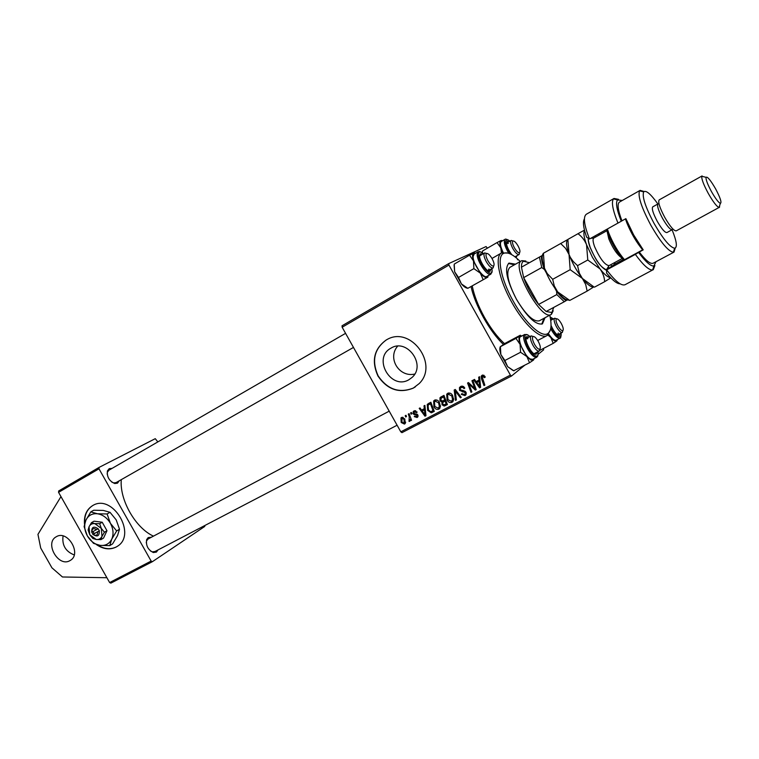 <?xml version="1.0" encoding="UTF-8"?>
<svg xmlns="http://www.w3.org/2000/svg" width="759" height="759" viewBox="0 0 759 759"><rect width="100%" height="100%" fill="white"/><g stroke="black" fill="none" stroke-linecap="round" stroke-linejoin="round"><path stroke-width="1.14" d="M74.221 554.933C65.587 551.489 61.868 545.161 63.063 535.968M69.904 560.654C58.386 567.618 44.269 542.875 56.261 536.755L56.337 536.708C67.551 529.63 81.953 553.814 70.416 560.351L69.904 560.654M96.327 544.535C103.233 549.231 109.818 550.085 116.099 547.078L117.427 546.271C137.256 534.355 112.417 493.284 92.788 505.522L92.636 505.608C86.554 509.441 83.841 515.636 84.505 524.194M92.864 505.485C86.991 509.175 84.277 515.143 84.714 523.387M97.199 544.791C103.936 549.127 110.321 549.829 116.364 546.907L117.066 546.508M391.075 348.087L390.743 348.277C372.365 358.191 390.876 390.43 408.826 379.775L412.033 377.451C426.482 365.117 407.09 337.983 391.075 348.087M397.612 346.18C387.081 358.276 399.31 377.735 414.727 374.054M386.255 339.956C373.997 348.903 371.227 360.933 377.954 376.037C387.337 389.671 399.101 393.703 413.238 388.143L419.148 383.608C439.205 364.453 410.742 325.545 387.005 339.548L386.255 339.956M386.587 339.766L386.454 339.842C374.206 348.789 371.436 360.81 378.162 375.914C387.536 389.538 399.291 393.57 413.437 388.01L415.372 386.843M503.378 344.377C489.868 331.873 474.954 305.203 471.083 286.608M157.976 549.962L156.411 552.097L153.346 552.533C147.986 549.858 145.756 545.541 146.648 539.592L148.204 537.581L151.392 537.23M389.206 411.16L148.157 538.947L146.62 540.788L146.269 542.789M150.519 551.015L152.35 551.869L154.988 551.499M119.286 480.779L117.465 483.189L114.742 483.521C109.23 481.083 106.791 476.88 107.408 470.922L109.239 468.645L112.066 468.379M109.002 470.153L107.436 472.117L107.171 474.138M111.82 482.117L113.717 482.895L116.051 482.62L353.476 347.423M110.871 583.14L109.628 582.551L151.145 561.072L152.379 561.688L110.871 583.14M58.557 492.344L58.68 490.95L99.068 467.411L98.983 468.806L58.557 492.344L109.628 582.551M408.276 414.101L409.082 413.674L411.549 420.249L410.733 420.666L410.23 419.31L409.708 421.349L409.035 421.406L409.234 416.738L408.276 414.101M410.581 412.887L411.387 412.469L411.89 413.75L411.065 414.177L410.581 412.887M428.541 403.475L430.865 402.261L434.271 411.397L431.254 412.82L427.659 410.372L427.251 404.519L428.541 403.475M434.632 400.135C436.643 399.547 438.228 400.297 439.395 402.384L440.41 406.701L438.778 409.196C436.71 409.794 435.106 409.006 433.958 406.843L433.655 400.999L434.632 400.135M447.791 393.247C449.821 392.64 451.425 393.399 452.592 395.496L453.607 399.841L451.956 402.355C449.869 402.963 448.246 402.175 447.089 400.002L446.719 394.234L447.791 393.247M460.647 386.502C462.392 385.724 463.768 386.255 464.774 388.096L463.986 388.636L463.066 387.488L461.159 387.536L460.305 388.304L460.324 389.822L463.958 390.781L465.96 392.156L466.13 394.5L464.973 395.6L461.225 394.348L461.918 393.636L464.432 394.585L465.21 393.874L465.144 392.65L459.527 390.344L459.47 387.593L460.647 386.502M484.859 376.284L485.219 377.119L484.432 377.678L482.62 376.293L482.155 376.777L484.84 385.145L483.976 385.591L481.453 378.732L481.234 376.17L482.107 375.259L484.859 376.284L484.081 376.881M342.157 327.243L342.034 325.791L448.711 263.61L448.948 265.071L342.157 327.243L400.799 431.833L510.399 375.098L511.49 376.028L401.947 432.658L400.799 431.833M448.948 265.071L510.399 375.098M478.673 377.204L479.593 376.72L480.618 387.337L479.574 387.877L473.635 379.842L474.489 379.396L476.073 381.606L478.976 380.088L478.673 377.204M471.937 380.733L472.791 380.278L476.216 389.623L475.324 390.088L468.92 383.997L471.87 391.881L471.007 392.327L467.582 383.02L468.464 382.555L474.887 388.617L471.937 380.733M454.195 390.031L455.258 389.471L461.263 397.384L460.428 397.82L455.277 391.046L456.368 399.927L455.466 400.391L454.195 390.031M440.799 397.052L443.977 395.382L447.393 404.585L444.186 406.065L442.013 404.718L441.947 402.08L440.002 400.875L439.992 397.763L440.799 397.052M423.996 405.856L424.879 405.391L425.97 415.704L424.983 416.217L419.205 408.361L420.021 407.944L421.568 410.097L424.328 408.655L423.996 405.856M417.089 412.004L416.416 412.649L414.405 411.729L413.873 413.219L417.801 414.888L417.763 416.947L417.089 417.507L414.224 416.606L414.964 416.084L416.7 416.729L416.71 414.993L414.139 414.594L413.114 413.702L413.247 411.549L414.016 410.942L417.089 412.004M405.202 415.704L405.999 415.287L406.501 416.568L405.685 416.995L405.202 415.704M401.558 417.478L404.803 418.902L405.164 423.503L404.452 424.082L401.188 422.507L400.97 417.953L401.558 417.478M543.368 348.504L543.653 349.823L538.169 354.282M524.697 365.259L511.49 376.028M448.711 263.61L486.054 246.561L487.43 248.155M98.983 468.806L151.145 561.072M204.778 525.541L204.778 526.423L152.379 561.688M99.068 467.411L155.263 438.674L157.844 441.909M121.288 479.641C119.41 499.801 135.453 527.96 153.451 536.139M480.589 387.09L479.574 387.877M477.753 381.796L477.183 381.027M479.849 379.424L478.976 380.088M479.954 380.468L476.756 382.545L479.688 386.606L479.081 381.341L476.756 382.545M479.973 380.657L479.081 381.341M480.485 385.98L479.688 386.606M485.21 377.071L484.432 377.678M483.976 375.269L482.62 376.293M484.773 384.965L483.976 385.591M482.269 378.115L481.453 378.732M482.8 376.16L482.876 375.012M476.149 389.443L475.324 390.088M469.536 383.532L468.92 383.997M471.804 391.71L471.007 392.327M475.637 388.039L474.887 388.617M464.755 388.067L463.986 388.636M464.593 387.792L463.844 388.361M463.882 386.881L463.066 387.488M462.278 386.692L461.159 387.536M465.855 394.917L464.973 395.6M466.13 394.5L464.66 394.462M461.984 393.769L461.225 394.348M465.836 393.39L466.32 393.162M465.903 392.071L465.144 392.65M465.305 391.359L464.404 392.042M460.296 389.765L459.527 390.344M460.893 387.688L461.244 386.246M461.168 397.251L460.428 397.82M456.026 390.487L455.277 391.046M456.339 399.718L455.466 400.391M452.8 401.71L451.956 402.355M453.161 401.217L451.7 401.179M447.848 399.433L447.089 400.002M447.962 394.49L448.465 392.991M452.781 400.145L453.626 399.699M453.645 398.722L452.592 399.528L451.738 395.885L448.294 394.272L449.632 393.266M452.497 395.325L451.738 395.885M448.294 394.272L447.563 394.955L447.971 399.661L451.434 401.35L452.592 399.528M447.25 404.215L444.186 406.065M445.988 404.699L445.011 404.538M442.763 404.149L442.013 404.718M443.408 401.976L443.759 400.724L441.947 402.08M440.761 400.316L440.002 400.875M441.396 398.039L441.719 396.568M444.252 396.132L441.321 398.096M445.799 400.297L444.603 401.141M446.159 403.949L445.097 401.084L443.749 401.777L442.611 402.83L442.82 404.253L444.746 404.68L446.937 403.352M445.875 400.496L445.097 401.084M444.698 400.002L443.541 396.9L441.207 398.181L440.837 400.477L442.943 400.913L445.476 399.424M444.319 396.321L443.541 396.9M439.594 408.579L438.778 409.196M439.983 408.048L438.569 407.991M434.708 406.283L433.958 406.843M434.869 401.331L435.343 399.889M439.736 406.947L440.419 406.587M440.438 405.6L439.395 406.388L438.55 402.773L435.125 401.16L436.529 400.126M439.29 402.223L438.55 402.773M435.125 401.16L434.471 401.748L434.822 406.511L438.256 408.19L439.395 406.388M425.951 415.486L424.983 416.217M423.418 410.145L422.877 409.414M425.154 408.048L424.328 408.655M425.258 409.035L422.232 411.017L425.078 414.983L424.433 409.869L422.232 411.017M425.287 409.243L424.433 409.869M425.837 414.414L425.078 414.983M432.317 412.412L434.129 411.036L433.095 411.425L431.254 412.82M433.095 411.425L431.937 411.34M428.399 409.822L427.659 410.372M428.522 404.86L429.091 403.19M428.664 403.409L427.402 404.329M431.14 403.001L430.011 403.854M433.047 410.761L430.438 403.76L429.385 404.31L428.057 405.334L428.503 410.002L430.751 411.767L433.816 410.183M431.207 403.19L430.438 403.76M431.15 403.02L429.385 404.31M417.146 412.109L416.416 412.649M415.742 410.761L414.405 411.729M417.649 417.089L417.089 417.507M418.029 416.378L417.279 416.274M417.801 414.907L417.071 415.448M417.469 414.442L416.71 414.993M415.201 413.826L414.139 414.594M413.854 413.162L413.114 413.702M414.756 411.473L414.869 410.666M411.833 413.617L411.065 414.177M406.444 416.444L405.685 416.995M411.492 420.106L410.733 420.666M410.989 418.759L410.23 419.31M410.183 420.562L409.035 421.406M405.04 423.645L404.452 424.082M405.505 422.877L404.794 422.735M401.919 421.976L401.188 422.507M402.346 417.972L402.517 417.241M404.063 423.304L404.063 419.414L401.976 418.237L401.985 422.099L404.063 423.304M405.648 422.137L404.338 423.095M404.794 418.883L404.063 419.414M403.171 417.374L401.976 418.237M106.896 577.722L62.456 576.982L51.916 567.798L40.711 548.036L37.95 534.364L60.976 496.614M515.551 264.16L509.004 263.088C504.175 268.145 506.661 280.223 516.462 299.302C527.173 317.11 535.826 325.298 542.429 323.856L545.028 317.746M541.812 324.121L543.861 318.372M520.247 261.513C513.245 254.55 507.78 251.798 503.834 253.269C496.386 255.868 500.674 278.989 513.312 301.285C525.351 323.192 541.907 338.22 547.96 333.486C551.309 330.933 551.916 324.843 549.782 315.213M550.313 330.146L547.04 335.563C540.531 339.681 523.852 324.283 511.718 302.196C498.967 279.701 494.422 256.267 501.585 252.927L507.913 253.07M472.24 285.963C474.138 295.545 478.189 305.962 484.384 317.215C490.76 328.476 497.477 337.29 504.526 343.666M553.197 310.763L551.489 314.254L539.307 320.81C533.473 322.072 525.854 314.881 516.443 299.226C507.828 282.452 505.646 271.826 509.906 267.358L521.765 260.66L525.826 261.001M514.403 264.815L508.454 263.468M492.136 258.724C489.916 255.015 488.056 253.269 486.557 253.478C485.456 254.455 485.921 256.893 487.923 260.792C490.276 264.673 492.174 266.4 493.625 265.963C494.555 264.834 494.052 262.424 492.136 258.724M493.72 265.887L493.075 267.936C491.31 268.325 489.052 266.248 486.301 261.694C483.948 257.13 483.369 254.218 484.584 252.956L486.661 253.44M467.819 288.316L487.904 277.101L467.819 288.316L461.415 283.913L458.521 277.452L454.632 271.769L454.091 265.024M467.582 288.211C465.893 288.116 463.844 286.684 461.415 283.913L454.632 271.769L454.243 264.236M490.978 269.122L490.096 271.267C487.363 273.003 479.1 260.764 479.546 255.612L480.21 253.838L482.496 254.161M487.933 270.764L488.986 269.009M483.436 253.62C477.354 250.081 480.58 252.111 478.17 251.703L474.157 254.028L473.151 256.39C472.525 263.145 483.474 279.103 486.851 276.409L490.883 274.122C487.534 276.798 476.586 260.802 477.183 254.047L478.17 251.703L480.02 251.713M458.521 277.452L473.882 268.639L480.314 273.126L483.151 279.625M454.28 264.075L469.527 255.214L473.483 260.878L473.882 268.639M474.498 252.899L469.527 255.214M488.388 275.536L487.325 277.348C485.684 278.012 483.35 276.608 480.314 273.126L473.483 260.878C472.155 256.551 472.25 253.942 473.768 253.051L475.684 253.145M484.584 252.956L479.546 255.963M534.526 344.33C536.708 347.954 538.473 349.567 539.829 349.159C540.816 347.954 540.294 345.373 538.264 341.417C536.205 337.954 534.478 336.322 533.084 336.512C531.926 337.556 532.401 340.165 534.526 344.33M539.915 349.083L539.213 351.094C537.571 351.464 535.474 349.51 532.932 345.26C530.437 340.383 529.829 337.271 531.129 335.924L533.197 336.474M533.482 360.07L530.74 359.937L526.888 356.569L529.545 362.755L533.482 360.07L534.289 358.504M537.078 352.214L536.129 354.311L534.459 354.026C529.905 351.929 523.738 338.059 526.718 336.654L528.995 337.053M527.875 338.713L525.987 338.742M530.437 359.026L532.723 359.32L536.841 357.176L534.564 356.882C528.587 354.149 520.608 335.876 524.735 334.463L520.646 336.635C516.49 338.068 524.441 356.322 530.437 359.026M513.672 370.753L529.545 362.755M513.909 370.857L507.619 366.635L504.896 360.497L520.56 352.271L526.888 356.569L520.067 344.349L520.56 352.271M504.896 360.497L500.845 354.519L500.409 346.683L515.949 338.4L520.067 344.349C518.653 339.871 518.615 337.024 519.962 335.829L515.949 338.4M500.409 346.683L504.934 343.419L520.332 335.212L519.962 335.829L522.201 335.81M512.856 370.383L507.619 366.635L500.845 354.519C499.707 350.876 499.526 348.267 500.304 346.683M533.985 353.741L539.213 351.094M519.118 254.483L519.573 252.671C520.38 251.656 519.877 249.417 518.065 245.944C515.997 242.463 514.289 240.812 512.961 240.973C512.021 241.855 512.486 244.113 514.374 247.766C516.556 251.39 518.293 253.032 519.573 252.671L519.052 254.521C517.486 254.834 515.427 252.861 512.866 248.601C510.646 244.322 510.067 241.618 511.12 240.48L512.97 240.973M501.471 240.489L502.6 240.745M502.79 252.443L500.826 247.851C499.536 243.819 499.555 241.409 500.883 240.612L497.031 242.586L500.826 247.851L501.433 253.013M516.964 255.707L516.092 257.709M508.729 253.297C504.593 246.134 503.369 241.476 505.067 239.322L501.263 241.523C499.745 242.975 500.361 246.59 503.103 252.368M482.382 252.766L482.544 251.144M482.563 250.973L497.031 242.586M482.117 252.576L482.506 251.476M511.727 254.654C507.344 248.459 505.769 244.018 506.993 241.315L509.033 241.685M508.331 243.449L506.443 243.212M557.988 326.019C560.028 329.434 561.651 330.971 562.855 330.63C563.709 329.548 563.187 327.157 561.271 323.467C559.336 320.203 557.751 318.647 556.518 318.799C555.512 319.738 556.005 322.139 557.988 326.019M562.343 332.414L562.855 330.63L562.277 332.451C560.816 332.746 558.89 330.896 556.508 326.892C554.165 322.338 553.558 319.463 554.677 318.249L556.518 318.799L554.744 318.22M550.512 318.96L552.552 319.378M548.738 334.093C551.888 338.704 554.345 340.744 556.129 340.212L560.028 338.172C557.552 338.552 554.44 335.374 550.702 328.656M553.216 343.362L556.717 341C555.408 341.721 553.444 340.554 550.816 337.508L553.216 343.362L539.772 350.383M547.884 334.994L550.816 337.508L548.52 334.358M557.504 339.491L556.812 340.933M560.151 333.571L559.374 335.487C556.764 335.288 553.985 331.93 551.034 325.421M557.504 334.956L558.273 333.049M529.478 262.671L523.501 261.276C522.059 262.083 521.376 264.056 521.452 267.187L523.653 277.623L538.596 304.435L546.148 311.484L551.831 312.518L553.757 307.395M521.452 267.187L541.376 255.982C541.281 259.369 542.306 263.866 544.431 269.483L541.746 267.538L523.653 277.623C527.144 287.509 532.125 296.446 538.596 304.435L556.812 294.558L556.575 291.276C560.18 295.944 563.387 299.046 566.214 300.573L567.723 299.482M551.148 314.473C541.385 321.721 510.247 265.119 521.594 260.754M566.214 300.573L564.279 301.74L556.812 294.558M546.148 311.484L564.279 301.74M542.334 255.451L541.376 255.982M544.431 269.483L546.262 272.775M554.734 287.984L556.575 291.276M541.746 267.538L539.402 257.083M620.122 283.819C616.963 283.847 612.447 280.27 606.593 273.088L606.678 269.891C615.179 281.172 621.308 286.115 625.065 284.72L652.617 269.986C648.926 270.289 643.177 265.081 635.349 254.379L606.678 269.891L614.344 264.379L615.056 262.367M657.882 203.981C650.719 193.962 645.985 189.93 643.66 191.894C641.943 196.572 645.435 207.112 654.135 223.535C663.138 239.076 669.979 247.32 674.666 248.25C677.559 247.349 676.696 241.182 672.066 229.768M675.235 248.108L674.039 252.083L673.366 252.273C668.243 251.314 660.757 242.339 650.918 225.366C641.421 207.435 637.636 195.926 639.571 190.841L640.093 190.376L644.087 191.486M658.006 203.915C656.829 205.594 658.366 210.452 662.607 218.488C667.028 226.097 670.225 229.835 672.189 229.702L666.914 232.567C664.922 232.719 661.715 229 657.294 221.41C653.072 213.393 651.554 208.535 652.759 206.837L658.006 203.915M702.084 175.927L659.201 199.873C657.816 201.875 659.666 207.71 664.761 217.368C670.083 226.514 673.907 231.002 676.241 230.859L718.982 207.511C716.638 206.486 713.071 201.799 708.289 193.431C703.584 184.655 701.42 178.934 701.809 176.278L704.067 176.838M715.547 188.754C710.576 180.177 707.407 176.363 706.041 177.321C705.747 179.541 707.559 184.304 711.477 191.619C715.452 198.573 718.422 202.492 720.367 203.374C721.923 202.653 720.31 197.776 715.547 188.754M640.093 190.376L619.458 202.074C617.058 203.886 617.892 210.148 621.944 220.841L625.871 218.649L633.623 234.863L643.215 249.863L639.258 252.007C645.805 260.546 650.416 264.284 653.101 263.25L674.039 252.083M622.295 200.461L617.522 199.94C615.492 202.691 616.735 209.788 621.26 221.239L589.496 238.99C584.079 225.072 583.016 216.827 586.309 214.256L614.031 198.46L618.509 199.342M617.968 223.089C612.693 210.063 611.204 201.989 613.5 198.877L614.031 198.46M654.903 265.508L653.243 269.768M635.349 254.379L639.258 252.007M638.623 252.481C645.529 261.77 650.615 266.286 653.869 266.02L655.985 261.713M621.944 220.841L621.26 221.239M589.496 238.99L586.631 237.206C583.367 227.814 582.627 221.713 584.421 218.915M598.234 234.114L599.828 234.673M643.053 249.654L619.989 262.14L623.272 259.758M719.722 205.3L719.428 207.463M623.651 260.157C617.56 253.326 612.399 244.721 608.168 234.36L606.526 229.484M607.38 229.009L608.822 233.165C613.044 243.554 618.262 252.396 624.486 259.701M642.674 249.863C636.507 242.444 631.26 233.516 626.934 223.089L625.435 218.886M567.846 239.493L543.406 253.25M560.645 243.487L565.55 248.316L569.032 254.483L570.18 269.682L552.685 279.303L547.239 273.553L544.45 268.174L543.416 253.193M570.18 269.682L582.381 278.458L585.701 284.502L587.143 291.095L569.734 300.441L557.656 291.883L554.269 285.906L552.685 279.303M587.143 291.095L593.766 286.911M569.184 300.184L569.734 300.441M593.861 286.874L582.381 278.458L579.383 273.297L577.533 265.641L573.178 261.466L570.303 257.32L569.032 254.483L567.865 239.493C565.759 241.277 566.157 246.277 569.032 254.483C572.343 263.212 576.793 271.2 582.381 278.458C587.438 284.71 591.233 287.5 593.756 286.826M543.397 253.335C541.452 255.432 541.803 260.375 544.45 268.174C547.647 276.845 552.049 284.748 557.656 291.883C562.476 297.708 566.233 300.431 568.927 300.071M611.526 266.4L610.957 264.587M595.749 236.95L594.923 235.964M584.534 230.375C583.244 232.681 583.918 237.463 586.555 244.73L592.456 257.339L599.999 268.885C604.487 274.568 607.987 277.471 610.502 277.585M584.468 230.119L577.988 233.715C581.802 236.495 584.658 240.167 586.555 244.73L587.779 260.005L599.999 268.885C602.807 272.785 604.373 277.054 604.676 281.684L610.758 277.86M604.676 281.684L594.477 287.158M587.779 260.005L577.533 265.641M577.988 233.715L567.893 239.408M93.072 534.289L99.41 530.816L98.12 528.776C93.68 525.845 91.545 527.012 91.716 532.249L93.072 534.289C96.165 536.177 97.721 535.332 97.75 531.755M92.902 534.345C97.323 537.287 99.457 536.129 99.306 530.873M99.666 523.719L94.818 523.615L91.488 522.647L94.05 521.177L102.209 522.239L99.666 523.719L101.308 528.416L94.818 523.615C92.152 523.368 90.236 524.422 89.04 526.774L88.11 530.029L89.733 534.697L92.864 538.482L96.184 539.488L101.013 539.602L103.547 538.074L106.972 530.721L102.209 522.239M91.488 522.647L89.04 526.774L89.733 534.697L96.184 539.488C98.841 539.753 100.776 538.71 101.981 536.366L104.438 532.23L106.972 530.721M101.013 539.602L101.981 536.366L101.308 528.416L104.438 532.23M111.734 539.194C113.822 534.26 113.385 528.966 110.416 523.321C107.133 517.837 102.816 514.659 97.446 513.767C92.124 513.293 88.291 515.408 85.938 520.114C83.926 525.048 84.391 530.294 87.323 535.854C90.558 541.262 94.828 544.44 100.15 545.389C105.444 545.93 109.305 543.861 111.734 539.194L116.649 530.939L119.505 529.222L117.493 535.683L112.617 543.861L109.751 545.626L111.734 539.194M116.649 530.939L110.416 523.321L107.114 513.966L97.446 513.767L90.795 511.879L93.727 510.238L103.309 510.428L110.008 512.306L116.212 519.906L119.505 529.222M107.114 513.966L110.008 512.306M90.795 511.879L85.938 520.114L84.097 526.594L87.323 535.854L93.528 543.359L100.15 545.389L109.751 545.626M98.12 528.776L91.716 532.249M96.564 529.649C93.461 527.761 91.905 528.606 91.886 532.192M93.034 531.566L94.173 533.596L99.382 530.769M94.173 533.596L92.797 534.402M480.276 383.798L479.375 384.49M473.161 386.843L472.402 387.422M471.035 384.889L470.295 385.458M474.821 385.809L474.005 386.445M463.948 390.771L462.459 391.91M457.592 392.545L456.804 393.134M447.165 404.262L445.362 405.638M445.561 400.42L443.749 401.777M443.816 396.369L441.994 397.707M425.609 412.289L424.755 412.924M416.824 414.006L415.752 414.793M410.012 416.169L409.234 416.738M483.417 253.629C480.362 251.087 478.692 251.286 478.388 254.227C477.8 262.586 492.354 279.91 492.117 270.659L491.908 268.601L492.145 270.707L490.883 274.122M537.818 355.62L536.841 357.176C537.789 354.927 537.77 358.732 538.036 351.711C538.52 355.535 537.533 356.882 535.048 355.762C527.875 352.309 520.57 330.488 528.093 335.146L529.934 336.56M505.067 239.322C505.238 238.857 506.395 239.123 508.53 240.129L509.858 241.21L508.549 240.167C503.919 239.104 504.545 243.705 510.428 253.98M517.572 258.971L517.439 259.758M550.958 326.806C556.546 336.759 559.952 339.339 561.157 334.558L560.977 333.135M550.152 316.968L553.396 318.932M553.377 318.941L550.19 317.12M623.139 259.616L614.344 264.379M608.481 265.992L608.566 268.534M606.659 270.432C601.147 267.785 595.625 260.081 590.113 247.33C588.604 243.259 587.997 240.233 588.282 238.26M606.896 230.736L593.823 238.022C592.589 238.943 592.855 241.865 594.639 246.77C599.971 258.686 604.771 264.976 609.022 265.641L606.441 269.787C598.158 266.067 594.155 255.916 590.179 247.377C588.453 241.884 587.912 238.905 588.586 238.44M621.583 257.804C617.124 254.635 612.864 248.345 608.822 238.914L607.172 231.609M592.21 237.482L593.244 238.288M152.35 551.869L153.346 552.533M146.62 540.788L146.648 539.592M113.717 482.895L114.742 483.521M107.436 472.117L107.408 470.922M481.234 376.17L482.743 375.031M465.21 393.874L466.301 393.039M459.47 387.593L461.225 386.284M446.719 394.234L448.36 393.02M452.241 400.562L453.645 399.49M439.992 397.763L441.358 396.758M433.655 400.999L435.087 399.946M438.996 407.507L440.438 406.426M427.251 404.519L429.025 403.219M417.023 416.463L418.076 415.676M413.247 411.549L414.205 410.856M400.97 417.953L401.767 417.374M404.424 423.01L405.657 422.108M503.834 253.269L502.003 252.719M501.585 252.927L491.974 258.449M547.04 335.563L537.704 340.478M547.96 333.486L547.438 335.317M486.557 253.478L484.669 252.918M479.754 255.755L480.21 253.838M345.582 333.343L108.888 470.219M493.075 267.936L488.312 270.64M488.227 270.697L490.096 271.267M493.625 265.963L493.151 267.88M539.829 349.159L539.298 351.056M154.732 551.651L397.09 425.23M526.291 338.486L531.129 335.924M533.084 336.512L531.215 335.886M526.205 338.542L526.718 336.654M529.953 336.55L528.065 335.089L524.735 334.463M534.26 353.675L536.129 354.311M512.961 240.973L511.186 240.442M506.547 243.117L506.993 241.315M506.623 243.079L511.12 240.48M514.991 256.836L519.052 254.521M562.277 332.451L557.685 334.861M554.677 318.249L550.721 320.355M560.028 338.172C560.512 338.381 560.901 337.186 561.186 334.586L560.996 333.125M557.609 334.899L559.374 335.487M523.606 261.219L521.765 260.66M551.831 312.518L551.309 314.378M643.66 191.894L639.571 190.841M706.041 177.321L701.809 176.278M720.367 203.374L718.982 207.511M674.666 248.25L673.366 252.273M617.522 199.94L613.5 198.877M653.869 266.02L652.617 269.986M622.171 258.506L609.022 265.641M593.823 238.022L590.701 238.326"/></g></svg>
